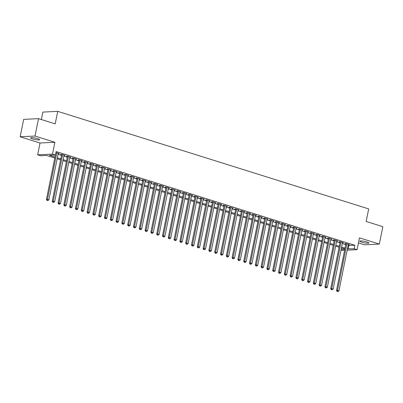 <?xml version="1.0" encoding="UTF-8"?>
<svg xmlns="http://www.w3.org/2000/svg" width="403" height="403" viewBox="0 0 403 403"><rect width="100%" height="100%" fill="white"/><g stroke="black" fill="none" stroke-linecap="round" stroke-linejoin="round"><path stroke-width="0.6" d="M32.557 138.904A4.604 0.751 -168.6 0 0 37.157 139.856A4.604 0.751 -168.6 0 0 39.64 139.685A4.604 0.751 -168.6 0 0 37.701 138.647A4.604 0.751 -168.6 0 0 33.096 137.69A4.604 0.751 -168.6 0 0 30.613 137.866A4.604 0.751 -168.6 0 0 32.557 138.904M361.793 242.203A4.604 0.751 -168.6 0 0 366.392 243.16A4.604 0.751 -168.6 0 0 368.881 242.989A4.604 0.751 -168.6 0 0 366.937 241.951A4.604 0.751 -168.6 0 0 362.337 240.994A4.604 0.751 -168.6 0 0 359.849 241.17A4.604 0.751 -168.6 0 0 361.793 242.203M54.773 158.026L46.562 155.452L40.537 155.749L37.635 154.838L52.506 154.107L55.407 155.019L49.378 155.316L54.969 157.069M40.018 143.01L54.889 142.274L35.021 136.043L38.527 118.643L23.656 119.379L20.15 136.773L40.018 143.01L37.635 154.838M41.363 119.535L42.864 112.084L57.735 111.354L368.695 208.92L366.171 221.449L382.85 226.682L379.344 244.077L359.471 237.846L357.088 249.674L347.164 250.162M358.448 242.923L364.473 244.812L379.344 244.077M344.6 250.288L342.218 250.409L341.024 250.031M35.021 136.043L20.15 136.773M58.203 153.619L59.286 153.593L55.906 152.53M64.001 155.437L65.084 155.412L61.604 154.319L60.601 154.369L61.619 154.687M69.805 157.256L70.888 157.235L67.407 156.142L66.404 156.193L67.417 156.51M75.608 159.079L76.691 159.054L73.21 157.961L72.202 158.011L73.22 158.329M81.406 160.898L82.489 160.873L79.008 159.779L78.006 159.83L79.023 160.147M87.209 162.716L88.292 162.696L84.811 161.603L83.809 161.653L84.821 161.971M93.012 164.54L94.095 164.515L90.615 163.422L89.607 163.472L90.625 163.789M98.811 166.358L99.894 166.333L96.413 165.24L95.41 165.29L96.428 165.613M104.614 168.182L105.697 168.157L102.216 167.064L101.213 167.114L102.226 167.431M110.417 170.001L111.5 169.975L108.019 168.882L107.012 168.933L108.029 169.25M116.215 171.819L117.303 171.794L113.822 170.706L112.815 170.751L113.832 171.074M122.018 173.643L123.101 173.617L119.62 172.524L118.618 172.575L119.631 172.892M127.822 175.461L128.905 175.436L125.424 174.343L124.416 174.393L125.434 174.711M133.62 177.28L134.708 177.255L131.227 176.166L130.219 176.212L131.237 176.534M139.423 179.103L140.506 179.078L137.025 177.985L136.023 178.035L137.035 178.353M145.226 180.922L146.309 180.897L142.828 179.803L141.821 179.854L142.838 180.171M151.024 182.74L152.112 182.715L148.631 181.627L147.624 181.677L148.642 181.995M156.827 184.564L157.911 184.539L154.43 183.446L153.427 183.496L154.44 183.813M162.631 186.382L163.714 186.357L160.233 185.264L159.225 185.315L160.243 185.632M168.429 188.201L169.517 188.181L166.036 187.088L165.029 187.138L166.046 187.455M174.232 190.025L175.315 189.999L171.834 188.906L170.832 188.957L171.844 189.274M180.035 191.843L181.118 191.818L177.637 190.725L176.63 190.775L177.647 191.098M185.833 193.662L186.921 193.642L183.441 192.548L182.433 192.599L183.451 192.916M191.637 195.485L192.72 195.46L189.239 194.367L188.236 194.417L189.249 194.735M197.44 197.304L198.523 197.279L195.042 196.19L194.034 196.236L195.052 196.558M203.238 199.127L204.326 199.102L200.845 198.009L199.838 198.059L200.855 198.377M209.041 200.946L210.124 200.921L206.643 199.828L205.641 199.878L206.653 200.195M214.844 202.764L215.927 202.739L212.446 201.651L211.439 201.696L212.457 202.019M220.643 204.588L221.731 204.563L218.25 203.47L217.242 203.52L218.26 203.837M226.446 206.407L227.529 206.381L224.048 205.288L223.045 205.339L224.058 205.656M232.249 208.225L233.332 208.2L229.851 207.112L228.849 207.157L229.861 207.48M238.047 210.049L239.135 210.023L235.654 208.93L234.647 208.981L235.664 209.298M243.85 211.867L244.933 211.842L241.452 210.749L240.45 210.799L241.462 211.117M249.653 213.686L250.737 213.666L247.256 212.572L246.253 212.623L247.266 212.94M255.452 215.509L256.54 215.484L253.059 214.391L252.051 214.441L253.069 214.759M261.255 217.328L262.338 217.303L258.857 216.21L257.855 216.26L258.867 216.577M267.058 219.146L268.141 219.126L264.66 218.033L263.658 218.083L264.67 218.401M272.856 220.97L273.944 220.945L270.463 219.852L269.456 219.902L270.473 220.219M278.659 222.788L279.742 222.763L276.262 221.67L275.259 221.721L276.272 222.043M284.463 224.612L285.546 224.587L282.065 223.494L281.062 223.544L282.075 223.861M290.261 226.431L291.349 226.405L287.868 225.312L286.86 225.363L287.878 225.68M296.064 228.249L297.147 228.224L293.666 227.136L292.664 227.181L293.676 227.504M301.867 230.073L302.95 230.048L299.469 228.954L298.467 229.005L299.479 229.322M307.665 231.891L308.753 231.866L305.273 230.773L304.265 230.823L305.283 231.141M313.469 233.71L314.552 233.685L311.071 232.596L310.068 232.642L311.081 232.964M319.272 235.533L320.355 235.508L316.874 234.415L315.871 234.465L316.884 234.783M325.07 237.352L326.158 237.327L322.677 236.234L321.67 236.284L322.687 236.601M330.873 239.17L331.956 239.145L328.475 238.057L327.473 238.108L328.485 238.425M336.676 240.994L337.759 240.969L334.278 239.876L333.276 239.926L334.289 240.243M342.474 242.813L343.563 242.787L340.082 241.694L339.074 241.745L340.092 242.062M348.132 245.351L354.887 245.286L56.108 151.538L55.407 155.019M58.057 154.339L61.473 155.407M63.855 156.157L67.271 157.23M69.659 157.976L73.074 159.049M75.462 159.8L78.877 160.868M81.26 161.618L84.675 162.691M87.063 163.437L90.479 164.51M92.866 165.26L96.282 166.333M98.664 167.079L102.08 168.152M104.468 168.902L107.883 169.97M110.271 170.721L113.686 171.794M116.069 172.539L119.484 173.612M121.872 174.363L125.288 175.431M127.675 176.182L131.091 177.255M133.474 178L136.889 179.073M139.277 179.824L142.692 180.892M145.08 181.642L148.495 182.715M150.878 183.461L154.294 184.534M156.681 185.284L160.097 186.352M162.485 187.103L165.9 188.176M168.283 188.921L171.698 189.994M174.086 190.745L177.501 191.818M179.889 192.563L183.305 193.636M185.687 194.387L189.108 195.455M191.49 196.206L194.906 197.279M197.294 198.024L200.709 199.097M203.092 199.848L206.512 200.916M208.895 201.666L212.31 202.739M214.698 203.485L218.114 204.558M220.501 205.308L223.917 206.376M226.3 207.127L229.715 208.2M232.103 208.945L235.518 210.018M237.906 210.769L241.321 211.837M243.704 212.588L247.12 213.661M249.507 214.406L252.923 215.479M255.311 216.23L258.726 217.303M261.109 218.048L264.524 219.121M266.912 219.867L270.327 220.94M272.715 221.69L276.131 222.763M278.513 223.509L281.929 224.582M284.317 225.332L287.732 226.4M290.12 227.151L293.535 228.224M295.918 228.969L299.333 230.042M301.721 230.793L305.136 231.861M307.524 232.612L310.94 233.685M313.322 234.43L316.738 235.503M319.126 236.254L322.541 237.322M324.929 238.072L328.344 239.145M330.727 239.891L334.142 240.964M336.53 241.714L339.946 242.782M342.333 243.533L345.749 244.606M348.278 244.631L349.361 244.611L345.88 243.518L344.877 243.568L345.895 243.886M54.889 142.274L52.506 154.107M354.887 245.286L354.187 248.762L357.088 249.674M38.527 118.643L55.206 123.877L57.735 111.354M344.852 249.044L341.437 247.976M339.049 247.225L335.634 246.152M333.251 245.407L329.835 244.334M327.448 243.583L324.032 242.51M321.644 241.765L318.229 240.692M315.846 239.941L312.431 238.873M310.043 238.123L306.628 237.05M304.24 236.304L300.824 235.231M298.442 234.481L295.026 233.413M292.638 232.662L289.223 231.589M286.835 230.843L283.42 229.77M281.037 229.02L277.622 227.952M275.234 227.201L271.818 226.128M269.431 225.383L266.015 224.31M263.633 223.559L260.212 222.491M257.829 221.741L254.414 220.668M252.026 219.922L248.611 218.849M246.228 218.099L242.808 217.026M240.425 216.28L237.009 215.207M234.622 214.456L231.206 213.389M228.818 212.638L225.403 211.565M223.02 210.819L219.605 209.746M217.217 208.996L213.802 207.928M211.414 207.177L207.998 206.104M205.616 205.359L202.2 204.286M199.812 203.535L196.397 202.467M194.009 201.717L190.594 200.644M188.211 199.898L184.796 198.825M182.408 198.075L178.992 197.007M176.605 196.256L173.189 195.183M170.807 194.437L167.391 193.364M165.003 192.614L161.588 191.541M159.2 190.795L155.785 189.722M153.402 188.977L149.987 187.904M147.599 187.153L144.183 186.08M141.796 185.335L138.38 184.262M135.997 183.511L132.582 182.443M130.194 181.693L126.779 180.62M124.391 179.874L120.976 178.801M118.593 178.05L115.177 176.982M112.79 176.232L109.374 175.159M106.986 174.413L103.571 173.34M101.188 172.59L97.773 171.522M95.385 170.771L91.97 169.698M89.582 168.953L86.166 167.88M83.784 167.129L80.368 166.061M77.981 165.311L74.565 164.238M72.177 163.492L68.762 162.419M66.379 161.668L62.964 160.596M60.576 159.85L57.161 158.777M341.15 249.407L344.817 249.225M347.431 248.832L354.187 248.762M57.352 157.815L60.767 158.888M63.155 159.638L66.571 160.706M68.958 161.457L72.374 162.53M74.757 163.275L78.172 164.348M80.56 165.099L83.975 166.172M86.363 166.918L89.778 167.991M92.161 168.741L95.576 169.809M97.964 170.56L101.38 171.633M103.767 172.378L107.183 173.451M109.566 174.202L112.981 175.27M115.369 176.02L118.784 177.093M121.172 177.839L124.587 178.912M126.97 179.662L130.391 180.73M132.773 181.481L136.189 182.554M138.577 183.3L141.992 184.373M144.375 185.123L147.795 186.191M150.178 186.942L153.593 188.015M155.981 188.76L159.397 189.833M161.784 190.584L165.2 191.657M167.583 192.402L170.998 193.475M173.386 194.221L176.801 195.294M179.189 196.044L182.604 197.117M184.987 197.863L188.403 198.936M190.79 199.686L194.206 200.754M196.593 201.505L200.009 202.578M202.392 203.324L205.807 204.397M208.195 205.147L211.61 206.215M213.998 206.966L217.413 208.039M219.796 208.784L223.212 209.857M225.599 210.608L229.015 211.676M231.403 212.426L234.818 213.499M237.201 214.245L240.616 215.318M243.004 216.068L246.419 217.141M248.807 217.887L252.223 218.96M254.605 219.706L258.021 220.779M260.409 221.529L263.824 222.602M266.212 223.348L269.627 224.421M272.01 225.171L275.425 226.239M277.813 226.99L281.229 228.063M283.616 228.808L287.032 229.881M289.414 230.632L292.83 231.7M295.218 232.45L298.633 233.523M301.021 234.269L304.436 235.342M306.819 236.093L310.234 237.16M312.622 237.911L316.038 238.984M318.425 239.73L321.841 240.803M324.224 241.553L327.639 242.621M330.027 243.372L333.442 244.445M335.83 245.19L339.245 246.263M341.628 247.014L345.044 248.087M348.857 245.583L348.157 249.059M348.429 244.314L348.358 244.656M342.626 242.495L342.555 242.838M336.822 240.677L336.757 241.019M331.024 238.853L330.954 239.196M325.221 237.035L325.15 237.377M319.418 235.216L319.352 235.559M313.62 233.392L313.549 233.735M307.816 231.574L307.746 231.916M302.013 229.75L301.948 230.098M296.215 227.932L296.145 228.274M290.412 226.113L290.341 226.456M284.609 224.29L284.543 224.632M278.811 222.471L278.74 222.814M273.007 220.653L272.937 220.995M267.204 218.829L267.139 219.172M261.406 217.01L261.335 217.353M255.603 215.192L255.532 215.534M249.8 213.368L249.734 213.711M244.001 211.55L243.931 211.892M238.198 209.731L238.128 210.074M232.395 207.908L232.329 208.25M226.597 206.089L226.526 206.432M220.794 204.266L220.723 204.613M214.99 202.447L214.92 202.79M209.192 200.629L209.122 200.971M203.389 198.805L203.319 199.153M197.586 196.986L197.515 197.329M191.788 195.168L191.717 195.51M185.984 193.344L185.914 193.687M180.181 191.526L180.111 191.868M174.383 189.707L174.313 190.05M168.58 187.884L168.509 188.226M162.777 186.065L162.706 186.408M156.979 184.247L156.908 184.589M151.175 182.423L151.105 182.766M145.372 180.604L145.302 180.947M139.569 178.781L139.503 179.128M133.771 176.962L133.7 177.305M127.968 175.144L127.897 175.486M122.164 173.32L122.099 173.668M116.366 171.502L116.296 171.844M110.563 169.683L110.493 170.026M104.76 167.86L104.694 168.202M98.962 166.041L98.891 166.384M93.158 164.222L93.088 164.565M87.355 162.399L87.29 162.741M81.557 160.58L81.487 160.923M75.754 158.762L75.683 159.104M69.951 156.938L69.885 157.281M64.153 155.12L64.082 155.462M58.349 153.301L58.279 153.644M345.96 243.543L336.505 290.437L337.513 290.392L346.897 243.835M337.462 291.445L338.041 291.626L337.462 291.445L337.513 290.392L338.958 290.845L348.348 244.289M336.505 290.437L337.059 291.465M338.041 291.626L338.958 290.845M340.162 241.719L330.702 288.619L331.709 288.568L341.094 242.017M331.659 289.626L332.238 289.807L331.659 289.626L331.709 288.568L333.16 289.027L342.545 242.47M330.702 288.619L331.256 289.646M332.238 289.807L333.16 289.027M334.359 239.901L324.904 286.8L325.906 286.75L335.296 240.193M325.861 287.807L326.44 287.989L325.861 287.807L325.906 286.75L327.357 287.203L336.747 240.651M324.904 286.8L325.458 287.823M326.44 287.989L327.357 287.203M328.556 238.082L319.1 284.976L320.108 284.931L329.493 238.375M320.058 285.984L320.637 286.165L320.058 285.984L320.108 284.931L321.554 285.384L330.944 238.828M319.1 284.976L319.655 286.004M320.637 286.165L321.554 285.384M322.758 236.259L313.297 283.158L314.305 283.108L323.69 236.556M314.254 284.165L314.834 284.347L314.254 284.165L314.305 283.108L315.756 283.566L325.14 237.009M313.297 283.158L313.851 284.186M314.834 284.347L315.756 283.566M316.954 234.44L307.499 281.339L308.502 281.289L317.891 234.732M308.451 282.342L309.036 282.528L308.451 282.342L308.502 281.289L309.952 281.742L319.342 235.191M307.499 281.339L308.053 282.362M309.036 282.528L309.952 281.742M311.151 232.622L301.696 279.516L302.698 279.465L312.088 232.914M302.653 280.523L303.232 280.705L302.653 280.523L302.698 279.465L304.149 279.924L313.539 233.367M301.696 279.516L302.25 280.543M303.232 280.705L304.149 279.924M305.353 230.798L295.893 277.697L296.9 277.647L306.285 231.09M296.85 278.705L297.429 278.886L296.85 278.705L296.9 277.647L298.351 278.1L307.736 231.549M295.893 277.697L296.447 278.725M297.429 278.886L298.351 278.1M299.55 228.98L290.095 275.879L291.097 275.828L300.487 229.272M291.047 276.881L291.631 277.068L291.047 276.881L291.097 275.828L292.548 276.282L301.933 229.725M290.095 275.879L290.649 276.901M291.631 277.068L292.548 276.282M293.747 227.161L284.291 274.055L285.294 274.005L294.684 227.453M285.248 275.063L285.828 275.244L285.248 275.063L285.294 274.005L286.745 274.463L296.134 227.907M284.291 274.055L284.845 275.083M285.828 275.244L286.745 274.463M287.949 225.337L278.488 272.237L279.496 272.186L288.88 225.63M279.445 273.244L280.025 273.425L279.445 273.244L279.496 272.186L280.946 272.64L290.331 226.088M278.488 272.237L279.042 273.264M280.025 273.425L280.946 272.64M282.145 223.519L272.69 270.418L273.692 270.368L283.082 223.811M273.642 271.421L274.226 271.602L273.642 271.421L273.692 270.368L275.143 270.821L284.528 224.264M272.69 270.418L273.244 271.441M274.226 271.602L275.143 270.821M276.342 221.695L266.887 268.594L267.889 268.544L277.279 221.993M267.844 269.602L268.423 269.783L267.844 269.602L267.889 268.544L269.34 269.002L278.73 222.446M266.887 268.594L267.441 269.622M268.423 269.783L269.34 269.002M270.539 219.877L261.084 266.776L262.091 266.726L271.476 220.169M262.041 267.783L262.62 267.965L262.041 267.783L262.091 266.726L263.542 267.179L272.927 220.627M261.084 266.776L261.638 267.804M262.62 267.965L263.542 267.179M264.741 218.058L255.285 264.952L256.288 264.907L265.678 218.35M256.237 265.96L256.822 266.141L256.237 265.96L256.288 264.907L257.739 265.36L267.124 218.804M255.285 264.952L255.84 265.98M256.822 266.141L257.739 265.36M258.938 216.235L249.482 263.134L250.485 263.083L259.875 216.532M250.439 264.141L251.019 264.323L250.439 264.141L250.485 263.083L251.935 263.542L261.325 216.985M249.482 263.134L250.036 264.161M251.019 264.323L251.935 263.542M253.134 214.416L243.679 261.315L244.686 261.265L254.071 214.708M244.636 262.323L245.215 262.504L244.636 262.323L244.686 261.265L246.137 261.718L255.522 215.167M243.679 261.315L244.233 262.343M245.215 262.504L246.137 261.718M247.336 212.598L237.881 259.492L238.883 259.446L248.273 212.89M238.833 260.499L239.417 260.681L238.833 260.499L238.883 259.446L240.334 259.9L249.719 213.343M237.881 259.492L238.435 260.519M239.417 260.681L240.334 259.9M241.533 210.774L232.078 257.673L233.08 257.623L242.47 211.071M233.035 258.681L233.614 258.862L233.035 258.681L233.08 257.623L234.531 258.081L243.921 211.525M232.078 257.673L232.632 258.701M233.614 258.862L234.531 258.081M235.73 208.956L226.274 255.855L227.282 255.804L236.667 209.248M227.232 256.862L227.811 257.043L227.232 256.862L227.282 255.804L228.733 256.258L238.118 209.706M226.274 255.855L226.829 256.877M227.811 257.043L228.733 256.258M229.932 207.137L220.476 254.031L221.479 253.986L230.869 207.429M221.428 255.039L222.013 255.22L221.428 255.039L221.479 253.986L222.93 254.439L232.314 207.883M220.476 254.031L221.03 255.059M222.013 255.22L222.93 254.439M224.128 205.313L214.673 252.213L215.676 252.162L225.065 205.611M215.63 253.22L216.21 253.401L215.63 253.22L215.676 252.162L217.126 252.621L226.516 206.064M214.673 252.213L215.227 253.24M216.21 253.401L217.126 252.621M218.325 203.495L208.87 250.394L209.877 250.344L219.262 203.787M209.827 251.396L210.406 251.583L209.827 251.396L209.877 250.344L211.328 250.797L220.713 204.245M208.87 250.394L209.424 251.417M210.406 251.583L211.328 250.797M212.527 201.676L203.072 248.57L204.074 248.52L213.459 201.968M204.024 249.578L204.608 249.759L204.024 249.578L204.074 248.52L205.525 248.978L214.91 202.422M203.072 248.57L203.626 249.598M204.608 249.759L205.525 248.978M206.724 199.853L197.269 246.752L198.271 246.701L207.661 200.145M198.226 247.759L198.805 247.941L198.226 247.759L198.271 246.701L199.722 247.155L209.112 200.603M197.269 246.752L197.823 247.78M198.805 247.941L199.722 247.155M200.921 198.034L191.465 244.933L192.473 244.883L201.858 198.326M192.422 245.936L193.002 246.122L192.422 245.936L192.473 244.883L193.924 245.336L203.308 198.78M191.465 244.933L192.019 245.956M193.002 246.122L193.924 245.336M195.123 196.211L185.667 243.11L186.67 243.059L196.054 196.508M186.619 244.117L187.204 244.299L186.619 244.117L186.67 243.059L188.12 243.518L197.505 196.961M185.667 243.11L186.221 244.137M187.204 244.299L188.12 243.518M189.319 194.392L179.864 241.291L180.866 241.241L190.256 194.684M180.821 242.299L181.4 242.48L180.821 242.299L180.866 241.241L182.317 241.694L191.707 195.143M179.864 241.291L180.418 242.319M181.4 242.48L182.317 241.694M183.516 192.574L174.061 239.473L175.068 239.422L184.453 192.866M175.018 240.475L175.597 240.656L175.018 240.475L175.068 239.422L176.519 239.876L185.904 193.319M174.061 239.473L174.615 240.495M175.597 240.656L176.519 239.876M177.718 190.75L168.263 237.649L169.265 237.599L178.65 191.047M169.215 238.657L169.799 238.838L169.215 238.657L169.265 237.599L170.716 238.057L180.101 191.501M168.263 237.649L168.817 238.677M169.799 238.838L170.716 238.057M171.915 188.931L162.459 235.831L163.462 235.78L172.852 189.224M163.416 236.838L163.996 237.019L163.416 236.838L163.462 235.78L164.913 236.234L174.303 189.682M162.459 235.831L163.014 236.858M163.996 237.019L164.913 236.234M166.112 187.113L156.656 234.007L157.664 233.962L167.049 187.405M157.613 235.014L158.193 235.196L157.613 235.014L157.664 233.962L159.114 234.415L168.499 187.858M156.656 234.007L157.21 235.035M158.193 235.196L159.114 234.415M160.313 185.289L150.858 232.188L151.86 232.138L161.245 185.587M151.81 233.196L152.389 233.377L151.81 233.196L151.86 232.138L153.311 232.596L162.696 186.04M150.858 232.188L151.412 233.216M152.389 233.377L153.311 232.596M154.51 183.471L145.055 230.37L146.057 230.32L155.447 183.763M146.012 231.377L146.591 231.559L146.012 231.377L146.057 230.32L147.508 230.773L156.898 184.221M145.055 230.37L145.609 231.393M146.591 231.559L147.508 230.773M148.707 181.652L139.252 228.546L140.259 228.501L149.644 181.944M140.209 229.554L140.788 229.735L140.209 229.554L140.259 228.501L141.71 228.954L151.095 182.398M139.252 228.546L139.806 229.574M140.788 229.735L141.71 228.954M142.909 179.829L133.453 226.728L134.456 226.677L143.841 180.126M134.406 227.735L134.985 227.917L134.406 227.735L134.456 226.677L135.907 227.136L145.292 180.579M133.453 226.728L134.008 227.755M134.985 227.917L135.907 227.136M137.106 178.01L127.65 224.909L128.653 224.859L138.043 178.302M128.607 225.912L129.187 226.098L128.607 225.912L128.653 224.859L130.104 225.312L139.493 178.761M127.65 224.909L128.204 225.932M129.187 226.098L130.104 225.312M131.302 176.192L121.847 223.086L122.855 223.035L132.239 176.484M122.804 224.093L123.383 224.275L122.804 224.093L122.855 223.035L124.305 223.494L133.69 176.937M121.847 223.086L122.401 224.113M123.383 224.275L124.305 223.494M125.504 174.368L116.049 221.267L117.051 221.217L126.436 174.66M117.001 222.275L117.58 222.456L117.001 222.275L117.051 221.217L118.502 221.67L127.887 175.119M116.049 221.267L116.603 222.295M117.58 222.456L118.502 221.67M119.701 172.549L110.246 219.449L111.248 219.398L120.638 172.842M111.203 220.451L111.782 220.637L111.203 220.451L111.248 219.398L112.699 219.852L122.089 173.295M110.246 219.449L110.8 220.471M111.782 220.637L112.699 219.852M113.898 170.731L104.442 217.625L105.45 217.575L114.835 171.023M105.4 218.633L105.979 218.814L105.4 218.633L105.45 217.575L106.901 218.033L116.286 171.476M104.442 217.625L104.997 218.653M105.979 218.814L106.901 218.033M108.1 168.907L98.639 215.806L99.647 215.756L109.032 169.2M99.596 216.814L100.176 216.995L99.596 216.814L99.647 215.756L101.098 216.21L110.482 169.658M98.639 215.806L99.193 216.834M100.176 216.995L101.098 216.21M102.297 167.089L92.841 213.988L93.844 213.938L103.233 167.381M93.798 214.99L94.378 215.172L93.798 214.99L93.844 213.938L95.294 214.391L104.684 167.834M92.841 213.988L93.395 215.011M94.378 215.172L95.294 214.391M96.493 165.265L87.038 212.164L88.045 212.114L97.43 165.562M87.995 213.172L88.574 213.353L87.995 213.172L88.045 212.114L89.496 212.572L98.881 166.016M87.038 212.164L87.592 213.192M88.574 213.353L89.496 212.572M90.695 163.447L81.235 210.346L82.242 210.295L91.627 163.739M82.192 211.353L82.771 211.535L82.192 211.353L82.242 210.295L83.693 210.749L93.078 164.197M81.235 210.346L81.789 211.374M82.771 211.535L83.693 210.749M84.892 161.628L75.437 208.522L76.439 208.477L85.829 161.92M76.394 209.53L76.973 209.711L76.394 209.53L76.439 208.477L77.89 208.93L87.28 162.374M75.437 208.522L75.991 209.55M76.973 209.711L77.89 208.93M79.089 159.805L69.633 206.704L70.641 206.653L80.026 160.102M70.59 207.711L71.17 207.893L70.59 207.711L70.641 206.653L72.087 207.112L81.477 160.555M69.633 206.704L70.187 207.731M71.17 207.893L72.087 207.112M73.291 157.986L63.83 204.885L64.838 204.835L74.223 158.278M64.787 205.893L65.367 206.074L64.787 205.893L64.838 204.835L66.288 205.288L75.673 158.737M63.83 204.885L64.384 205.908M65.367 206.074L66.288 205.288M67.487 156.168L58.032 203.062L59.034 203.016L68.424 156.46M58.989 204.069L59.568 204.25L58.989 204.069L59.034 203.016L60.485 203.47L69.875 156.913M58.032 203.062L58.586 204.089M59.568 204.25L60.485 203.47M61.684 154.344L52.229 201.243L53.236 201.193L62.621 154.641M53.186 202.251L53.765 202.432L53.186 202.251L53.236 201.193L54.682 201.651L64.072 155.095M52.229 201.243L52.783 202.271M53.765 202.432L54.682 201.651M55.382 155.019L46.426 199.425L47.433 199.374L56.818 152.818M47.383 200.427L47.962 200.613L47.383 200.427L47.433 199.374L48.884 199.828L58.269 153.276M46.426 199.425L46.98 200.447M47.962 200.613L48.884 199.828"/></g></svg>
